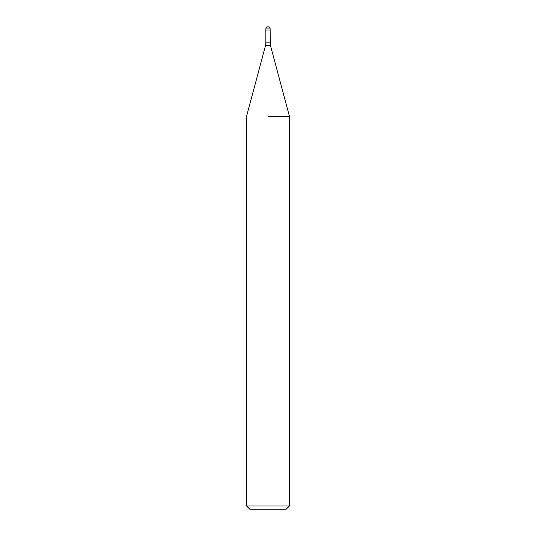 <?xml version="1.0" encoding="UTF-8"?>
<svg xmlns="http://www.w3.org/2000/svg" width="536" height="536" viewBox="0 0 536 536"><rect width="100%" height="100%" fill="white"/><g stroke="black" fill="none" stroke-linecap="round" stroke-linejoin="round"><path stroke-width="0.8" d="M268 30.016L270.144 30.016L270.506 45.654L289.44 116.305L289.44 505.984L246.56 505.984L249.776 509.2L286.224 509.2L289.44 505.984M268 116.305L289.44 116.305L268 116.305M265.856 28.944L270.144 28.944A2.144 2.144 0 0 0 268 26.8A2.144 2.144 0 0 0 265.856 28.944L265.856 30.016L269.072 30.016M270.506 45.654L265.494 45.654L265.856 42.88L270.144 42.88M265.494 45.654L246.56 116.305L246.56 505.984M265.856 30.016L265.856 42.88M270.144 28.944L270.144 30.016"/></g></svg>
